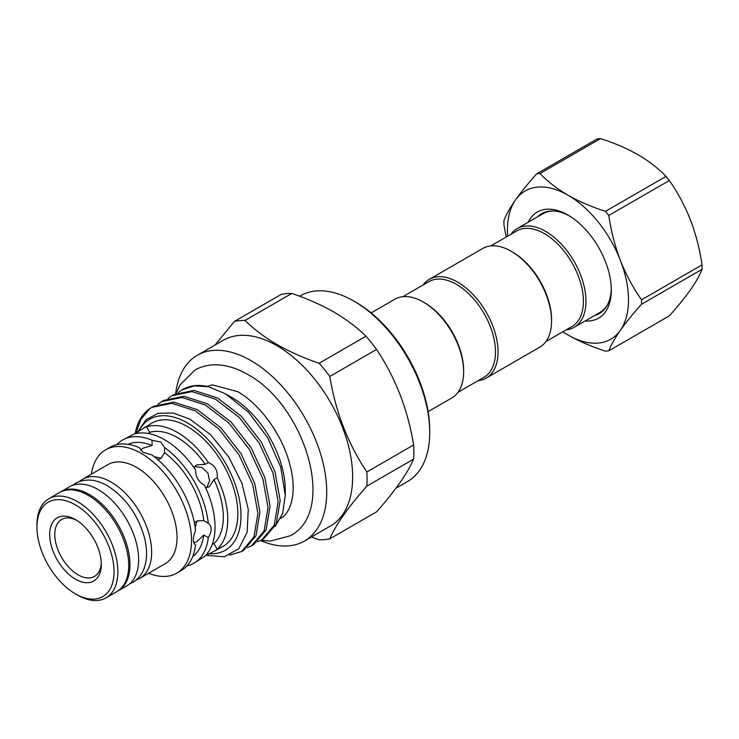 <?xml version="1.0" encoding="UTF-8"?>
<svg xmlns="http://www.w3.org/2000/svg" width="739" height="739" viewBox="0 0 739 739"><rect width="100%" height="100%" fill="white"/><g stroke="black" fill="none" stroke-linecap="round" stroke-linejoin="round"><path stroke-width="1.11" d="M117.473 591.218A57.217 33.033 -120 0 0 118.12 590.867A57.217 33.033 -120 0 0 126.886 545.022A57.217 33.033 -120 0 0 89.511 494.603A57.217 33.033 -120 0 0 60.903 491.768A57.217 33.033 -120 0 0 60.275 492.146M118.12 590.867L126.785 585.861A57.217 33.033 -120 0 0 135.551 540.015A57.217 33.033 -120 0 0 98.176 489.597A57.217 33.033 -120 0 0 69.568 486.761L60.903 491.768M545.964 341.51L571.986 326.49A55.185 31.86 -120 0 0 583.413 301.226A55.185 31.86 -120 0 0 559.321 245.69A55.185 31.86 -120 0 0 516.801 230.901L490.779 245.921M478.225 380.622A56.986 32.904 -120 0 0 486.234 378.072L539.756 347.173A56.986 32.904 -120 0 0 551.562 321.086L551.562 319.618A55.185 31.86 -120 0 0 512.533 252.027L511.259 251.288A56.986 32.904 -120 0 0 482.77 248.47L429.248 279.37A56.986 32.904 -120 0 0 423.041 285.032M566.148 329.862A56.986 32.904 -120 0 0 574.157 327.312A56.986 32.904 -120 0 0 585.962 301.226A56.986 32.904 -120 0 0 561.086 243.87A56.986 32.904 -120 0 0 517.171 228.6A56.986 32.904 -120 0 0 510.963 234.272M553.742 211.012A56.986 32.904 -120 0 0 543.017 213.682L517.171 228.6M594.609 315.507A57.67 33.292 -120 0 0 599.347 313.558A57.67 33.292 -120 0 0 611.273 288.589M595.606 314.934A57.67 33.292 -120 0 0 599.846 313.262M585.214 320.938A61.272 35.37 -120 0 0 611.292 290.094A61.272 35.37 -120 0 0 567.968 215.058L567.968 215.058A61.272 35.37 -120 0 0 528.219 222.227M641.526 299.822C633.092 287.785 626.044 274.64 620.381 260.405A85.595 49.421 60 0 1 628.492 300.025A85.595 49.421 60 0 1 620.381 330.296C626.062 322.306 633.111 313.622 641.526 304.246L702.05 269.31A97.308 56.182 -120 0 0 702.05 264.876L641.526 299.822A97.308 56.182 60 0 1 641.554 302.048A97.308 56.182 60 0 1 641.526 304.246M506.141 237.053L503.961 224.832A97.308 56.182 60 0 1 503.933 222.596A97.308 56.182 60 0 1 503.961 220.398C506.233 214.569 510.095 207.733 515.545 199.872A85.595 49.421 60 0 1 567.968 195.198C556.901 188.667 547.59 181.443 540.015 173.536L600.539 138.599A97.308 56.182 -120 0 0 597.214 138.895L536.699 173.831A97.308 56.182 60 0 1 540.015 173.536M551.562 321.086A56.986 32.904 -120 0 0 511.259 251.288M486.234 378.072A56.986 32.904 -120 0 0 498.04 351.986A56.986 32.904 -120 0 0 473.163 294.63A56.986 32.904 -120 0 0 429.248 279.37M458.041 392.27L484.063 377.25A55.185 31.86 -120 0 0 495.49 351.986A55.185 31.86 -120 0 0 471.399 296.45A55.185 31.86 -120 0 0 428.879 281.661L402.857 296.69M428.13 411.623L451.834 397.942A56.986 32.904 -120 0 0 463.639 371.846L463.639 370.378A55.185 31.86 -120 0 0 424.611 302.787L423.336 302.048A56.986 32.904 -120 0 0 394.838 299.23L371.144 312.911M463.639 371.846A56.986 32.904 -120 0 0 423.336 302.048M154.229 456.684L160.871 458.282M75.498 579.2A36.488 21.071 60 0 1 49.689 534.509A36.488 21.071 60 0 1 75.498 519.609L75.498 519.609A36.488 21.071 60 0 1 101.298 564.31A36.488 21.071 60 0 1 75.498 579.2M76.801 520.404A32.886 18.992 -120 0 0 61.605 519.452A32.886 18.992 -120 0 0 56.561 545.807A32.886 18.992 -120 0 0 78.048 574.794A32.886 18.992 -120 0 0 94.49 576.42A32.886 18.992 -120 0 0 101.271 562.776M197.285 355.283L223.215 340.309A107.22 61.91 60 0 1 276.829 345.621A107.22 61.91 60 0 1 346.877 440.111A107.22 61.91 60 0 1 330.435 526.029L304.505 541.003A107.22 61.91 -120 0 0 320.948 455.076A107.22 61.91 -120 0 0 250.9 360.595A107.22 61.91 -120 0 0 197.285 355.283A107.22 61.91 -120 0 0 175.688 393.628M245.052 320.449L291.84 293.438A120.152 69.374 -120 0 0 281.208 294.39L234.42 321.4A120.152 69.374 60 0 1 245.052 320.449C254.096 329.345 264.811 337.418 277.199 344.679C289.873 351.875 303.868 358.064 319.156 363.237A120.152 69.374 60 0 1 329.788 376.456C335.598 411.863 347.949 443.696 366.849 471.962A120.152 69.374 60 0 1 366.849 486.133C348.078 507.351 335.728 524.93 329.788 538.851A120.152 69.374 60 0 1 319.156 539.803L311.405 537.022M329.788 538.851L376.576 511.841C395.337 490.622 407.688 473.052 413.628 459.122A120.152 69.374 -120 0 0 413.628 444.952C407.817 409.545 395.467 377.712 376.576 349.445A120.152 69.374 -120 0 0 365.944 336.227C356.992 327.386 346.277 319.313 333.797 311.997C321.234 304.837 307.248 298.658 291.84 293.438M355.828 302.223L353.926 301.115L355.828 302.214A104.522 60.349 60 0 1 355.828 302.223A104.522 60.349 60 0 1 429.738 430.227L429.738 432.435A107.22 61.91 -120 0 0 353.926 301.115A107.22 61.91 -120 0 0 353.916 301.115A107.22 61.91 -120 0 0 300.311 295.803L299.591 296.219M395.993 488.183L407.531 481.523A107.22 61.91 -120 0 0 429.738 432.435M77.41 595.024L75.498 593.916A54.51 31.472 -120 0 0 114.046 571.663A54.51 31.472 -120 0 0 75.498 504.903A54.51 31.472 -120 0 0 36.95 527.156A54.51 31.472 -120 0 0 75.498 593.916L77.41 595.024A57.217 33.033 -120 0 0 106.019 597.86A57.217 33.033 -120 0 0 114.785 552.005A57.217 33.033 -120 0 0 77.41 501.587A57.217 33.033 -120 0 0 48.802 498.751A57.217 33.033 -120 0 0 36.95 524.949L36.95 527.156M106.019 597.86L116.845 591.606A57.217 33.033 -120 0 0 125.621 545.751A57.217 33.033 -120 0 0 88.237 495.333A57.217 33.033 -120 0 0 59.628 492.497L48.802 498.751M136.29 579.93A57.217 33.033 -120 0 0 139.782 578.36L165.203 563.681A57.217 33.033 -120 0 0 173.97 517.836A57.217 33.033 -120 0 0 136.595 467.417A57.217 33.033 -120 0 0 107.986 464.582L82.565 479.26A57.217 33.033 -120 0 0 79.461 481.495M139.782 578.36A57.217 33.033 -120 0 0 148.557 532.514A57.217 33.033 -120 0 0 111.173 482.096A57.217 33.033 -120 0 0 82.565 479.26M148.631 573.252A71.184 41.098 -120 0 0 176.797 573.122A71.184 41.098 -120 0 0 187.706 516.081A71.184 41.098 -120 0 0 141.204 453.358A71.184 41.098 -120 0 0 105.612 449.829A71.184 41.098 -120 0 0 91.424 474.152M105.612 449.829L109.991 447.298A71.184 41.098 -120 0 1 139.338 447.668L143.033 452.296L151.818 454.882A71.184 41.098 -120 0 1 195.521 530.574C192.657 537.613 192.657 542.417 195.521 544.994A71.184 41.098 -120 0 1 181.166 570.591L176.797 573.122M186.967 565.917A71.184 41.098 -120 0 0 193.914 563.238L204.426 556.532A71.184 41.098 -120 0 0 204.426 485.163C198.468 481.81 195.521 476.71 195.595 469.875A71.184 41.098 -120 0 0 164.695 439.788A71.184 41.098 -120 0 0 133.796 434.19L122.729 439.945A71.184 41.098 -120 0 0 116.938 444.619M193.914 563.238A71.184 41.098 -120 0 0 208.269 537.632C212.139 531.175 212.139 526.371 208.269 523.212A71.184 41.098 -120 0 0 164.566 447.52L160.871 441.996L152.077 440.315L152.077 445.506L143.033 448.157L140.419 450.227M206.079 554.878A71.184 41.098 -120 0 0 208.343 554.268L223.095 546.389A71.184 41.098 -120 0 0 234.004 489.347A71.184 41.098 -120 0 0 187.503 426.625A71.184 41.098 -120 0 0 151.911 423.096L137.703 431.936L138.424 433.165M215.576 550.731L217.164 549.179A71.184 41.098 -120 0 0 217.164 477.81C217.95 470.567 215.012 465.468 208.343 462.522A71.184 41.098 -120 0 0 177.434 432.435A71.184 41.098 -120 0 0 146.534 426.837L144.391 427.438M285.272 495.416L285.272 490.059A75.646 43.675 -120 0 0 231.787 397.416L225.543 393.813L248.424 412.131L267.777 437.867L280.718 467.131L285.272 495.416L282.658 513.402L275.047 526.584M260.525 540.542A107.22 61.91 -120 0 0 304.505 541.003M209.488 553.742A75.646 43.675 -120 0 0 239.796 501.947A75.646 43.675 -120 0 0 187.503 422.985A75.646 43.675 -120 0 0 138.747 431.197M205.664 555.331L224.286 556.772L238.771 548.754L247.14 532.256L248.276 509.411L241.902 483.204L228.804 457.118L210.615 434.708L189.757 419.078L173.24 413.036L158.201 413.249L145.971 419.752L137.713 431.927M241.598 551.516L243.63 550.343L256.008 535.738L259.943 512.219L254.743 483.426L241.108 453.792L220.998 427.899L197.405 409.729L173.804 402.108L153.703 406.247L151.661 407.429L171.762 403.282L195.364 410.902L218.966 429.073L239.066 454.975L252.71 484.599L257.911 513.393L253.976 536.911L241.598 551.516L229.718 555.109M261.828 539.839L263.86 538.666L276.238 524.062L280.173 500.543L274.973 471.75L261.329 442.116L241.228 416.214L217.626 398.044L194.034 390.423L173.924 394.571L171.891 395.753L191.992 391.605L215.594 399.226L239.196 417.396L259.297 443.289L272.94 472.923L278.141 501.716L274.206 525.235L261.828 539.839L257.578 541.816M251.713 545.678L253.745 544.504L266.123 529.9L270.058 506.381L264.858 477.588L251.223 447.954L231.113 422.052L207.511 403.882L183.919 396.27L163.809 400.409L161.776 401.591L181.877 397.443L205.479 405.064L229.081 423.235L249.182 449.136L262.825 478.761L268.026 507.554L264.091 531.073L251.713 545.678L247.463 547.654M178.145 392.548L182.006 389.906L194.108 385.915L208.37 386.7A84.874 49.005 -120 0 0 182.81 389.444L182.006 389.906M168.03 398.395L171.891 395.753M157.915 404.233L161.776 401.591M208.343 462.522L205.156 464.351L196.574 464.942L193.895 467.436M205.691 487.86L209.192 486.789L213.987 479.648L217.164 477.81M194.523 466.623L201.941 467.538L207.89 472.969L209.617 480.849L206.698 487.722M148.521 433.534L149.712 432.343L146.534 426.837M208.269 523.212L203.696 520.579L196.953 520.949L194.394 522.972M193.858 542.777L196.953 541.548L203.77 535.036L208.269 537.632M197.101 520.866L195.161 527.591M157.841 459.658L160.871 458.457L164.566 452.804L164.566 447.52M217.164 549.179L213.987 543.664L212.352 544.107M207.622 553.04L208.343 554.268M365.944 336.227L319.156 363.237M329.788 376.456L376.576 349.445M413.628 444.952L366.849 471.962M366.849 486.133L413.628 459.122M215.003 345.058L234.42 321.4M137.703 431.936A71.184 41.098 -120 0 0 136.05 433.581M205.156 464.351A64.875 37.458 -120 0 0 149.712 432.343M152.077 445.506A64.875 37.458 -120 0 0 127.995 444.333M152.077 440.315A71.184 41.098 -120 0 0 122.729 439.945M203.77 520.616A64.875 37.458 -120 0 0 164.566 452.721M208.37 386.7L225.543 393.813L231.787 397.416M135.662 433.673L141.038 419.207L149.805 408.593A84.874 49.005 -120 0 0 135.108 433.811M149.805 408.593L151.661 407.429M213.987 543.664A64.875 37.458 -120 0 0 213.987 479.648M192.74 556.476A64.875 37.458 -120 0 0 203.77 535.036M600.539 138.599C614.238 142.969 626.737 148.345 638.053 154.728C648.999 161.176 658.32 168.4 665.996 176.39L605.481 211.326A97.308 56.182 60 0 1 608.797 215.465L669.322 180.519A97.308 56.182 -120 0 0 665.996 176.39M669.322 180.519C677.755 192.565 684.804 205.701 690.466 219.936C695.916 234.355 699.778 249.329 702.05 264.876M702.05 269.31C699.768 275.157 695.907 282.002 690.466 289.827C684.785 297.817 677.737 306.5 669.322 315.876L608.797 350.813C611.079 344.965 614.94 338.12 620.381 330.296A85.595 49.421 60 0 1 567.968 334.979C579.127 341.298 591.634 346.674 605.481 351.108A97.308 56.182 60 0 0 608.797 350.813M536.699 173.831C528.256 183.235 521.207 191.918 515.545 199.872A85.595 49.421 60 0 0 507.656 236.175M605.481 211.326C591.634 206.892 579.127 201.516 567.968 195.198A85.595 49.421 60 0 1 620.381 260.405C614.931 245.985 611.07 231.011 608.797 215.465M562.758 331.811L567.968 334.979A85.595 49.421 -120 0 1 562.841 331.765M569.261 215.825A57.67 33.292 -120 0 0 541.678 213.673A57.67 33.292 -120 0 0 537.613 216.795M542.186 213.395A57.67 33.292 -120 0 0 538.62 216.222M574.157 327.312L600.003 312.394A56.986 32.904 -120 0 0 607.68 304.44M72.588 485.357L75.627 483.269C85.225 478.29 95.821 479.131 107.386 485.791C125.436 497.273 137.759 514.436 144.354 537.281C147.273 548.754 147.264 558.933 144.308 567.829C142.054 574.305 138.23 579.154 132.835 582.369L129.519 583.949M176.067 393.453L180.187 384.751L194.782 370.147C200.832 366.701 207.483 364.927 214.726 364.807C225.534 364.761 236.48 367.957 247.565 374.396C304.496 404.704 337.723 511.129 290.381 535.738L270.437 541.077L260.959 540.32M206.837 386.358L212.536 384.89L237.607 391.633C258.872 403.476 280.755 432.703 288.912 461.053C292.616 473.708 293.919 485.015 292.801 494.973C291 507.305 286.871 515.138 280.423 518.492M281.513 517.808L280.709 518.27"/></g></svg>
